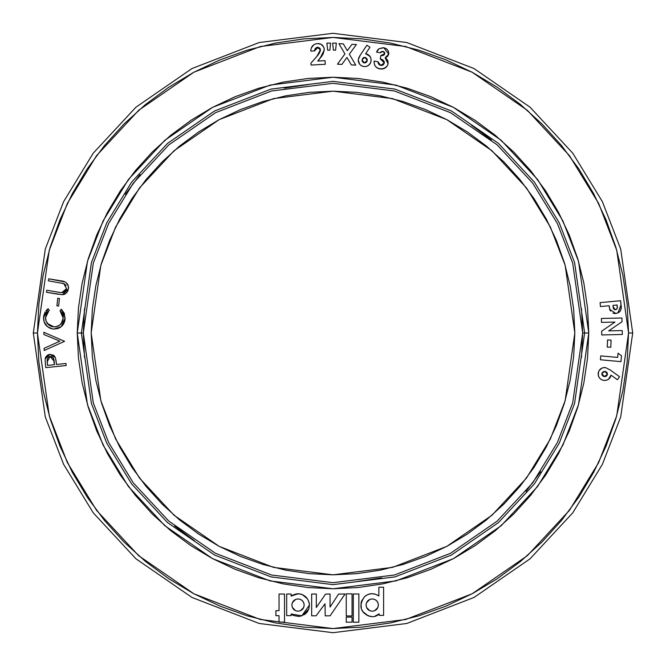 <?xml version="1.0" encoding="UTF-8"?>
<svg xmlns="http://www.w3.org/2000/svg" width="666" height="666" viewBox="0 0 666 666"><rect width="100%" height="100%" fill="white"/><g stroke="black" fill="none" stroke-linecap="round" stroke-linejoin="round"><path stroke-width="1" d="M33.3 333L45.288 416.916L63.603 464.327L93.24 512.82L135.939 558.799L191.966 597.444L259.224 623.476L333 632.7L406.776 623.476L474.034 597.444L530.061 558.799L572.76 512.82L602.397 464.327L620.712 416.916L632.7 333L628.562 333L616.741 415.759L598.676 462.52L569.455 510.339L527.347 555.685L472.094 593.797L405.752 619.472L333 628.562L260.248 619.472L193.906 593.797L138.653 555.685L96.545 510.339L67.324 462.52L49.259 415.759L37.438 333L33.3 333L45.288 249.084L63.603 201.673L93.24 153.18L135.939 107.201L191.966 68.556L259.224 42.524L333 33.3L406.776 42.524L474.034 68.556L530.061 107.201L572.76 153.18L602.397 201.673L620.712 249.084L632.7 333L620.712 416.916L602.397 464.327L572.76 512.82L530.061 558.799L474.034 597.444L406.776 623.476L333 632.7L259.224 623.476L191.966 597.444L135.939 558.799L93.24 512.82L63.603 464.327L45.288 416.916L33.3 333L37.438 333L38.861 361.971L43.115 390.659L50.158 418.797L59.932 446.112L72.336 472.327L87.246 497.211L104.52 520.504L124.001 541.999L145.496 561.48L168.789 578.754L193.673 593.664L219.888 606.068L247.203 615.842L275.341 622.885L304.029 627.139L333 628.562L361.971 627.139L390.659 622.885L418.797 615.842L446.112 606.068L472.327 593.664L497.211 578.754L520.504 561.48L541.999 541.999L561.48 520.504L578.754 497.211L593.664 472.327L606.068 446.112L615.842 418.797L622.885 390.659L627.139 361.971L628.562 333L627.139 304.029L622.885 275.341L615.842 247.203L606.068 219.888L593.664 193.673L578.754 168.789L561.48 145.496L541.999 124.001L520.504 104.52L497.211 87.246L472.327 72.336L446.112 59.932L418.797 50.158L390.659 43.115L361.971 38.861L333 37.438L304.029 38.861L275.341 43.115L247.203 50.158L219.888 59.932L193.673 72.336L168.789 87.246L145.496 104.52L124.001 124.001L104.52 145.496L87.246 168.789L72.336 193.673L59.932 219.888L50.158 247.203L43.115 275.341L38.861 304.029L37.438 333L49.259 250.241L67.324 203.48L96.545 155.661L138.653 110.315L193.906 72.203L260.248 46.528L333 37.438L405.752 46.528L472.094 72.203L527.347 110.315L569.455 155.661L598.676 203.48L616.741 250.241L628.562 333L632.7 333L620.712 249.084L602.397 201.673L572.76 153.18L530.061 107.201L474.034 68.556L406.776 42.524L333 33.3L259.224 42.524L191.966 68.556L135.939 107.201L93.24 153.18L63.603 201.673L45.288 249.084L33.3 333M82.143 382.9L78.463 358.067L77.231 333L87.462 404.612L103.097 445.079L128.38 486.463L164.818 525.707L212.637 558.682L270.038 580.902L333 588.769L395.962 580.902L453.363 558.682L501.182 525.707L537.62 486.463L562.903 445.079L578.538 404.612L588.769 333L584.64 333L574.575 403.463L559.199 443.273L534.315 483.982L498.459 522.594L451.423 555.036L394.946 576.898L333 584.64L271.054 576.898L214.577 555.036L167.541 522.594L131.685 483.982L106.801 443.273L91.425 403.463L81.36 333L77.231 333L78.463 307.933L82.143 283.1L88.245 258.758L96.695 235.123L107.434 212.429L120.338 190.901L135.29 170.737L152.139 152.139L170.737 135.29L190.901 120.338L212.429 107.434L235.123 96.695L258.758 88.245L283.1 82.143L307.933 78.463L333 77.231L358.067 78.463L382.9 82.143L407.242 88.245L430.877 96.695L453.571 107.434L475.099 120.338L495.263 135.29L513.861 152.139L530.71 170.737L545.662 190.901L558.566 212.429L569.305 235.123L577.755 258.758L583.857 283.1L587.537 307.933L588.769 333L587.537 358.067L583.857 382.9L577.755 407.242L569.305 430.877L558.566 453.571L545.662 475.099L530.71 495.263L513.861 513.861L495.263 530.71L475.099 545.662L453.571 558.566L430.877 569.305L407.242 577.755L382.9 583.857L358.067 587.537L333 588.769L307.933 587.537L283.1 583.857L258.758 577.755L235.123 569.305L212.429 558.566L190.901 545.662L170.737 530.71L152.139 513.861L135.29 495.263L120.338 475.099L107.434 453.571L96.695 430.877L88.245 407.242L82.143 382.9L78.463 358.067L77.231 333L78.463 307.933L82.143 283.1M84.524 308.508L83.317 333L81.36 333L91.425 262.537L106.801 222.727L131.685 182.018L167.541 143.406L214.577 110.964L271.054 89.102L333 81.36L394.946 89.102L451.423 110.964L498.459 143.406L534.315 182.018L559.199 222.727L574.575 262.537L584.64 333L582.683 333L572.693 263.087L557.434 223.593L532.742 183.192L497.177 144.88L450.499 112.696L394.463 91.001L333 83.317L271.537 91.001L215.501 112.696L168.823 144.88L133.258 183.192L108.566 223.593L93.307 263.087L83.317 333L93.307 263.087L108.566 223.593L133.258 183.192L168.823 144.88L215.501 112.696L271.537 91.001L333 83.317L394.463 91.001L450.499 112.696L497.177 144.88L532.742 183.192L557.434 223.593L572.693 263.087L582.683 333L572.693 402.913L557.434 442.407L532.742 482.808L497.177 521.12L450.499 553.304L394.463 574.999L333 582.683L271.537 574.999L215.501 553.304L168.823 521.12L133.258 482.808L108.566 442.407L93.307 402.913L83.317 333L84.524 357.476M101.59 403.196L109.582 425.541L101.59 403.196L95.821 380.178L92.341 356.701L91.175 333L100.849 265.284L115.626 227.031L139.535 187.904L173.993 150.799L219.197 119.622L273.476 98.618L333 91.175L392.524 98.618L446.803 119.622L492.007 150.799L526.465 187.904L550.374 227.031L565.151 265.284L574.825 333L573.659 356.701L570.179 380.178L564.41 403.196L570.179 380.178M376.198 615.958L374.35 616.508L379.17 613.844L379.17 615.367L383.608 615.367L383.608 587.237L378.871 587.237L378.871 595.928L375.258 594.147L371.445 593.706L367.798 594.547L371.453 593.706M373.36 616.641L374.35 616.508M370.246 616.45L368.123 615.792L362.978 611.738L368.123 615.792L372.402 616.683M362.046 610.039L362.978 611.738M361.005 603.479L361.563 601.098L364.61 596.578L361.563 601.098L361.005 603.479L361.338 608.033M45.371 363.594L45.796 367.657L66.167 365.517L65.951 363.478L56.477 364.477L56.185 361.721L56.477 364.477L65.951 363.478L66.167 365.517L45.796 367.657L45.13 360.339M46.17 356.385L45.18 358.857L49.892 354.362L49.018 354.512M48.019 354.853L46.071 356.526M53.696 355.328L49.892 354.362L55.286 357.467M56.061 360.822L56.327 363.02L55.453 357.883L54.038 355.627M45.138 311.896L43.64 316.109M46.995 309.648L45.979 310.706M48.926 310.722L45.538 317.632C45.796 323.127 48.635 326.215 54.054 326.898L54.945 326.889L54.054 326.898C59.574 326.573 62.612 323.651 63.17 318.115L60.04 310.772L61.322 309.199L65.102 318.315L61.214 326.698L53.804 329.054C47.161 328.155 43.731 324.334 43.515 317.59L48.16 308.733L49.342 310.406L48.16 308.733L47.561 309.174M46.062 321.07L45.571 317.099L46.553 313.603M45.638 319.38L45.804 320.213M47.835 324.084L49.134 325.258L46.145 321.287M53.18 326.823L51.473 326.448L54.054 326.898L47.386 323.534M59.832 325.05L55.836 326.798L59.69 325.166M63.17 318.115L61.18 323.726M64.527 313.969L61.322 309.199L60.04 310.772L62.446 314.094L60.714 311.455M65.018 319.472L64.286 313.303L61.322 309.199M63.478 324.151L65.077 318.906L64.103 322.952L61.214 326.698L62.829 325.066M59.557 327.789L61.214 326.698L57.726 328.563L53.804 329.054M44.58 323.06L45.163 324.117M60.839 292.565L59.083 292.291L61.821 292.657L66.525 288.586L63.794 283.616L48.343 280.836L48.685 278.804L60.981 280.844C66.034 281.31 68.54 283.966 68.481 288.794L62.554 294.705L46.453 292.291L46.787 290.251L59.083 292.291L46.787 290.251L46.453 292.291L58.75 294.33M62.254 292.657L64.294 292.108L61.821 292.657M65.859 290.393L66.45 288.944M66.084 289.976L66.359 289.302M66.567 288.203L65.917 290.301M64.136 283.783L65.143 284.49M68.49 286.472L66.134 282.625M60.914 294.622L63.794 294.53M621.137 307.759L620.537 310.572L621.137 307.759L620.637 300.716L600.083 302.622L600.449 306.535L609.157 305.727L609.382 307.725M619.696 311.746L620.537 310.572M616.525 313.378L619.155 312.237M614.86 313.511L613.461 313.295L615.809 313.478L609.698 309.324L610.039 310.256L609.157 305.727L600.449 306.535L600.083 302.622L620.637 300.716L621.02 304.87C621.961 309.582 620.221 312.454 615.809 313.478L616.533 313.378M612.903 313.103L613.927 313.411M608.441 379.304L611.022 375.141L610.897 375.766L611.022 375.141L617.399 379.745L619.547 376.698L609.565 369.538L619.547 376.698L617.399 379.745L611.022 375.141C610.031 378.946 607.558 380.694 603.612 380.378L606.127 380.319L608.424 379.312L607.325 379.936M608.424 379.312L610.472 376.948L609.265 378.621M602.38 380.078L603.612 380.378C599.791 379.429 597.993 376.989 598.218 373.06L599.034 370.679L601.981 368.098M598.334 372.436L598.218 373.06C599.142 369.247 601.573 367.424 605.502 367.59L610.098 369.913L605.502 367.59L602.996 367.724L600.732 368.831M324.284 49.309L324.084 48.094L324.284 49.967L319.921 58.5L317.749 61.056L325.075 60.664L325.266 64.286L311.03 65.052L310.93 63.178L316.933 56.352L320.421 49.833L317.083 47.286L315.284 48.452L314.643 50.882L310.831 51.091L310.847 50.391L310.831 51.091C310.922 46.653 313.145 44.139 317.499 43.565C321.362 43.59 323.626 45.504 324.284 49.309L322.977 54.296L317.749 61.056L325.075 60.664L325.266 64.286L311.03 65.052L310.93 63.178L318.323 54.695M311.355 47.844L313.961 44.622M316.109 43.756L316.8 43.631M319.946 43.831L317.499 43.565L321.095 44.306L323.618 46.928M319.264 53.38L320.354 50.774L318.165 54.895M320.354 50.774L320.163 48.76L317.998 47.261L314.643 50.882L310.831 51.091L310.972 49.301M366.833 54.021L367.982 54.537L365.601 53.763L369.971 47.261L366.874 45.23L359.723 55.936L366.874 45.23L369.971 47.261L365.601 53.763C369.422 54.62 371.245 57.018 371.062 60.964L371.112 60.331M365.601 53.763L369.846 56.21L370.504 57.276L367.982 54.537M370.937 58.508L370.487 57.259M370.812 62.154L371.062 60.964C370.246 64.802 367.882 66.667 363.952 66.575L361.563 65.842L363.952 66.575C360.131 65.776 358.233 63.42 358.283 59.507L360.439 54.862L358.558 58.242M367.582 65.951L366.45 66.4L368.673 65.243L370.587 62.787L369.472 64.51M360.955 65.451L361.563 65.842M383.283 64.744L384.299 62.979L380.244 58.858L380.827 55.569L384.773 53.68L383.033 51.407L381.443 51.64L380.303 52.772L376.606 52.114L378.854 48.809L383.807 47.736L385.905 48.476L383.807 47.736L388.711 54.096L387.454 56.502L385.081 57.842L388.078 63.67C386.838 67.716 384.082 69.455 379.811 68.889L377.289 67.999L375.308 66.2L374.25 63.745L375.308 66.2L374.25 63.745L374.184 61.064L377.98 61.747L380.652 65.401L384.299 62.979L383.175 60.115L380.244 58.858L380.827 55.569L383.549 55.278L384.773 53.68L383.033 51.407L380.303 52.772L376.606 52.114L378.163 49.409M388.203 50.849L387.579 49.917L388.611 51.89L388.711 54.096L385.081 57.842L386.355 57.326M385.839 58.292L387.604 60.231L388.078 63.67L387.937 61.047L386.53 58.841L387.937 61.047M387.704 64.977L387.088 66.142M387.063 66.184L383.849 68.623L379.811 68.889C375.724 67.89 373.842 65.285 374.184 61.064L374.109 62.379L374.184 61.064L377.98 61.747L378.488 64.011M377.997 62.371L379.47 64.977M379.478 64.985L381.26 65.459L382.992 64.96L381.718 65.434M384.765 52.905L383.425 51.507M384.698 53.979L384.407 52.164M307.093 612.237L304.687 614.452L298.759 616.441L301.823 615.842L308.766 609.14L307.093 612.237L308.766 609.149L309.432 605.128C308.658 598.268 304.911 594.48 298.185 593.756L300.349 593.989L296.228 593.93L298.185 593.756L291.125 596.137L292.524 595.171L291.125 596.137L291.125 594.022L286.688 594.022L286.688 615.634L291.125 615.634L291.125 613.969L293.148 615.459L291.125 613.969L301.823 615.842L309.432 605.128L309.224 602.88L307.467 598.834L302.422 594.671L306.044 597.144M564.41 262.804L556.418 240.459L564.41 262.804L570.179 285.822L573.659 309.299L574.825 333L565.151 400.716L550.374 438.969L526.465 478.096L492.007 515.201L446.803 546.378L392.524 567.382L333 574.825L273.476 567.382L219.197 546.378L173.993 515.201L139.535 478.096L115.626 438.969L100.849 400.716L91.175 333L92.341 309.299L95.821 285.822L101.59 262.804L109.582 240.459L101.59 262.804M503.995 162.005L486.413 146.062L467.349 131.926L486.413 146.062L503.995 162.005L519.938 179.587L534.074 198.651L546.27 219.006L556.418 240.459M425.541 109.582L403.196 101.59L425.541 109.582L446.994 119.73L467.349 131.926M262.804 101.59L240.459 109.582L262.804 101.59L285.822 95.821L309.299 92.341L333 91.175L356.701 92.341L380.178 95.821L403.196 101.59M162.005 162.005L146.062 179.587L162.005 162.005L179.587 146.062L198.651 131.926L219.006 119.73L240.459 109.582M162.005 503.995L179.587 519.938L162.005 503.995L146.062 486.413L131.926 467.349L119.73 446.994L109.582 425.541M240.459 556.418L262.804 564.41L240.459 556.418L219.006 546.27L198.651 534.074L179.587 519.938M403.196 564.41L425.541 556.418L403.196 564.41L380.178 570.179L356.701 573.659L333 574.825L309.299 573.659L285.822 570.179L262.804 564.41M503.995 503.995L519.938 486.413L503.995 503.995L486.413 519.938L467.349 534.074L446.994 546.27L425.541 556.418M556.418 425.541L564.41 403.196L556.418 425.541L546.27 446.994L534.074 467.349L519.938 486.413M174.6 526.007L194.43 540.7M357.476 581.476L381.71 577.88M526.007 491.4L540.601 471.719M581.476 357.492L582.683 333L581.476 308.525M491.4 139.993L471.57 125.3M308.525 84.524L284.29 88.12M139.993 174.6L125.399 194.281M109.582 240.459L119.73 219.006L131.926 198.651L146.062 179.587M583.857 283.1L587.537 307.933L588.769 333L578.538 261.388L562.903 220.921L537.62 179.537L501.182 140.293L453.363 107.318L395.962 85.098L333 77.231L270.038 85.098L212.637 107.318L164.818 140.293L128.38 179.537L103.097 220.921L87.462 261.388L77.231 333L81.36 333L91.425 262.537L106.801 222.727L131.685 182.018L167.541 143.406L214.577 110.964L271.054 89.102L333 81.36L394.946 89.102L451.423 110.964L498.459 143.406L534.315 182.018L559.199 222.727L574.575 262.537L584.64 333L574.575 403.463L559.199 443.273L534.315 483.982L498.459 522.594L451.423 555.036L394.946 576.898L333 584.64L271.054 576.898L214.577 555.036L167.541 522.594L131.685 483.982L106.801 443.273L91.425 403.463L81.36 333L83.317 333L93.307 402.913L108.566 442.407L133.258 482.808L168.823 521.12L215.501 553.304L271.537 574.999L333 582.683L394.463 574.999L450.499 553.304L497.177 521.12L532.742 482.808L557.434 442.407L572.693 402.913L582.683 333L588.769 333L587.537 358.067L583.857 382.9M283.1 82.143L307.933 78.463L333 77.231L358.067 78.463L382.9 82.143M382.9 583.857L358.067 587.537L333 588.769L307.933 587.537L283.1 583.857M381.443 51.64L380.927 51.981M381.193 51.782L381.693 51.532M382.018 51.432L383.033 51.407M384.682 54.038L384.19 54.803M383.216 55.428L382.059 55.619M381.809 59.307L384.34 62.521M384.132 63.57L384.299 62.979M380.952 65.443L381.56 65.451M376.19 67.199L377.172 67.932M377.264 67.99L378.305 68.481M377.289 67.999L381.21 69.039M381.302 69.039L385.081 68.024L386.929 66.367M386.53 58.833L385.855 58.3M385.472 58.05L386.53 58.841M387.629 56.327L388.778 53.538L388.494 54.912M388.786 52.989L388.278 51.007M386.929 49.209L386.022 48.543M383.807 47.736L378.854 48.809L383.166 47.652L385.905 48.476L387.587 49.925M378.105 49.459L377.605 50.067M376.956 51.199L376.606 52.114M376.973 51.165L377.464 50.275M385.731 57.617L385.081 57.842M388.17 62.787L388.136 63.228M382.534 68.956L381.168 69.039M379.811 68.889L379.154 68.748M382.45 65.243L383.533 64.519M384.315 62.063L384.032 61.189M381.793 59.299L380.244 58.858M380.827 55.569L381.435 55.611M382.043 55.628L383.549 55.278M384.24 54.754L384.582 54.254M358.283 59.507L358.25 60.664M358.233 60.131L359.665 64.202M370.587 62.787L370.804 62.196M362.079 59.848L364.319 62.937L367.274 60.464L364.951 57.409L362.179 59.332L363.428 57.701L365.476 57.517L367.041 58.891L367.166 60.989L365.376 62.845L363.803 62.82L362.129 60.906L362.362 58.841M358.258 60.797L358.341 61.38M358.491 61.996L359.082 63.345M359.881 64.469L360.672 65.235M362.745 66.325L364.735 66.617M368.673 65.243L369.422 64.569M369.905 63.986L370.771 62.304M370.962 61.58L371.104 59.699M364.951 57.409L365.509 57.526M367.041 58.891L367.216 59.382M363.003 58.017L363.428 57.701M363.927 57.492L364.402 57.401M363.778 62.812L363.32 62.587M367.166 60.989L367.274 60.464M367.108 61.172L366.308 62.321M362.129 60.906L362.57 61.855M344.938 53.938L338.927 43.656L343.331 43.881L347.302 50.683L351.981 44.322L356.385 44.539L349.342 54.162L355.744 65.118L351.34 64.893L346.961 57.434L341.883 64.419L337.454 64.194L344.938 53.938L338.927 43.656L343.331 43.881L347.302 50.683L351.981 44.322L356.385 44.539L349.342 54.162L355.744 65.118L351.34 64.893L346.961 57.434L341.883 64.419L337.454 64.194L344.938 53.938M336.347 43.09L335.597 50.133L333.416 50.141L332.617 43.107L336.347 43.09L335.597 50.133L333.416 50.141L332.617 43.107L336.347 43.09M330.602 43.115L329.853 50.166L327.672 50.175L326.873 43.132L330.602 43.115L329.853 50.166L327.672 50.175L326.873 43.132L330.602 43.115M314.643 50.882L314.901 49.167M315.209 48.568L314.968 49.001M317.083 47.286L317.998 47.261M318.19 47.286L320.329 49.234M320.754 57.501L321.553 56.477M322.169 55.594L323.368 53.505M322.111 45.005L321.062 44.289M313.278 45.13L311.197 48.31M310.914 49.675L310.847 50.391M322.96 45.904L324.084 48.094M324.284 49.967L322.977 54.296M316.933 56.352L317.549 55.636M320.421 49.833L320.338 49.284M320.163 48.76L319.497 47.885M598.518 371.811L598.309 375.574L599.392 377.838L601.248 379.553M610.472 376.948L610.897 375.766M601.856 373.543L604.245 376.59L607.384 374.367L605.028 371.395L606.843 372.386L607.384 374.367L606.293 376.148L604.245 376.59L602.405 375.566L601.856 373.543L602.996 371.819L605.028 371.395L601.914 373.285M605.502 367.59L604.42 367.524M604.245 367.532L602.996 367.724M600.566 368.956L599.633 369.846M598.218 373.06L598.309 375.574M602.797 380.203L604.237 380.444M607.184 375.083L606.759 375.741M606.718 375.791L606.293 376.148M605.336 376.573L604.903 376.631M605.536 371.52L606.027 371.72M605.777 371.603L607.017 372.619M607.317 373.26L607.409 373.826M601.989 373.027L604.154 371.387M604.778 376.631L603.238 376.273M601.914 374.617L601.831 374.101M618.031 353.188L621.503 355.786L620.97 361.646L600.416 359.773L600.765 355.885L617.648 357.426L618.031 353.188L621.503 355.786L620.97 361.646L600.416 359.773L600.765 355.885L617.648 357.426L618.031 353.188M607.534 339.968L611.08 340.11L610.814 347.211L607.259 347.069L607.534 339.968L611.08 340.11L610.814 347.211L607.259 347.069L607.534 339.968M601.39 318.465L621.944 318.007L622.027 321.753L608.699 330.877L622.227 330.569L622.319 334.482L601.756 334.948L601.673 331.185L614.959 322.069L601.473 322.377L601.39 318.465L601.473 322.377L614.959 322.069L601.673 331.185L601.756 334.948L622.319 334.482L622.227 330.569L608.699 330.877L622.027 321.753L621.944 318.007L601.39 318.465M609.573 308.816L610.489 311.064M610.039 310.256L610.256 310.672M613.086 306.618L612.97 305.378L617.174 304.986L617.099 308.616L615.459 309.698L613.561 308.783L612.97 305.378L617.174 304.986L612.97 305.378L613.086 306.618L615.176 309.707M609.157 305.727L609.232 306.551M614.885 313.511L615.809 313.478M617.915 312.97L621.02 304.87M614.901 309.69L614.36 309.532L614.901 309.69M613.244 307.834L613.344 308.266M613.145 307.176L613.22 307.725M616.433 309.39L615.709 309.657M615.459 309.698L617.099 308.616L617.174 304.986L617.274 307.992M617.315 306.601L617.332 307.217M64.119 294.43L65.002 294.056M63.628 294.572L65.751 293.589M65.118 293.997L67.849 290.942M68.573 288.028L68.573 287.113M68.015 284.998L67.124 283.591M64.91 281.918L48.685 278.804L48.343 280.836L63.794 283.616M66.758 292.649L68.248 289.843M64.003 281.56L62.504 281.144M62.238 283.175L63.412 283.466M65.609 284.981L66.034 285.622M66.275 289.527L65.851 290.409M65.584 290.826L62.679 292.632M58.616 306.044L56.926 305.869L57.742 298.251L59.432 298.435L58.616 306.044L59.432 298.435L58.616 306.044L56.926 305.869L57.742 298.251L56.926 305.869M57.742 298.251L59.432 298.435M43.598 316.475L44.081 321.828L47.461 326.715L52.731 328.971L49.65 328.105M58.067 328.446L59.532 327.805M62.504 325.458L63.561 324.017M64.527 321.845L64.777 320.92M64.827 320.687L65.01 319.547M62.446 314.094L63.145 316.924M45.538 317.632L45.538 318.065M46.928 312.928L47.761 311.83M43.515 317.59L43.798 320.796M46.229 325.524L47.461 326.715M61.214 326.698L61.663 326.307M65.077 318.906L65.11 317.674M63.037 316.059L63.153 317.083M62.97 319.871L62.462 321.57L59.732 325.133M58.899 325.707L54.945 326.889M51.473 326.448L49.134 325.258M46.062 321.079L45.779 320.121M46.137 314.519L48.518 311.064M64.577 341.325L44.172 350.499L44.131 348.268L59.907 341.183L43.898 334.523L43.856 332.292L64.577 341.325L43.856 332.292L43.898 334.523L59.907 341.183L44.131 348.268L44.172 350.499L64.577 341.325M56.002 360.431L55.869 359.615M54.487 364.685L47.561 365.409L47.144 359.207L48.493 357.059L50.999 356.476L53.23 357.825L54.487 364.685L47.561 365.409L47.186 361.813L47.561 365.409L54.487 364.685L54.162 361.238L54.487 364.685M54.77 356.493L49.892 354.362L48.185 354.787M45.663 357.234L45.371 357.975M45.363 358.025L45.13 359.449M54.162 361.238L50.108 356.468L51.532 356.601M52.697 357.234L53.638 358.616M53.68 358.733L54.054 360.348M47.186 361.813L50.108 356.468L48.493 357.068M47.111 360.947L47.111 359.507M50.999 356.476L50.558 356.443M49.684 356.535L49.259 356.66M367.782 594.547L364.61 596.578C359.931 603.413 359.74 608.899 364.044 613.045C370.071 617.632 375.108 617.898 379.17 613.844L379.17 615.367L383.608 615.367L383.608 587.237L378.871 587.237L378.871 595.928C373.734 592.748 368.981 592.973 364.61 596.578M374.592 610.747L372.227 611.213C375.974 610.864 378.022 608.816 378.371 605.069C378.022 601.331 375.974 599.283 372.227 598.925L374.617 599.408L376.573 600.732L377.888 602.68L378.371 605.069L377.888 607.459L376.573 609.415L374.617 610.73L372.227 611.213L369.838 610.73L367.89 609.415L366.566 607.459L366.084 605.069L366.566 602.68L367.89 600.732L369.838 599.408L372.227 598.925L374.592 599.4M368.156 615.8L366.034 614.66M377.897 602.705L378.371 605.069L377.897 607.434M377.88 607.484L374.642 610.722M374.642 599.417L376.556 600.715M376.59 600.749L377.88 602.663M369.863 599.4L372.227 598.925C368.489 599.283 366.442 601.331 366.084 605.069L366.558 602.705M366.575 602.663L369.813 599.417M366.558 607.434L366.084 605.069C366.442 608.816 368.489 610.864 372.227 611.213L369.863 610.747M369.813 610.722L366.575 607.484M302.422 594.671L300.349 593.989L302.422 594.671M296.228 593.93L292.524 595.171M293.148 615.459L298.759 616.441M300.399 610.739L298.035 611.213C301.773 610.864 303.821 608.816 304.179 605.069C303.821 601.331 301.773 599.283 298.035 598.925L300.416 599.408L302.372 600.732L303.696 602.68L304.179 605.069L303.696 607.459L302.372 609.415L300.416 610.73L298.035 611.213L295.646 610.73L293.689 609.415L292.374 607.459L291.883 605.069L292.374 602.68L293.689 600.732L295.646 599.408L298.035 598.925L300.399 599.4L298.035 598.925C294.289 599.283 292.241 601.331 291.883 605.069L292.357 602.705M291.125 596.137L291.125 594.022L286.688 594.022L286.688 615.634L291.125 615.634L291.125 613.969M300.441 599.417L302.356 600.715L303.696 602.68L304.179 605.069L303.704 607.434M303.679 607.484L300.441 610.722M302.389 600.749L303.679 602.663M292.382 602.663L295.621 599.417M295.662 599.4L298.035 598.925M292.357 607.434L291.883 605.069C292.241 608.816 294.289 610.864 298.035 611.213L295.662 610.739L293.689 609.415L292.374 607.459L295.621 610.722M345.055 593.997L338.603 594.072L330.053 607.067L330.053 593.997L325.557 594.105L316.308 607.492L316.342 594.03L311.655 594.03L311.655 615.792L316.117 615.792L325.008 603.787L325.233 615.867L330.145 615.792L345.055 593.997L338.603 594.072L330.053 607.067L330.053 593.997L325.557 594.105L316.308 607.492L316.342 594.03L311.655 594.03L311.655 615.792L316.117 615.792L325.008 603.787L325.233 615.867L330.145 615.792L345.055 593.997M284.524 622.094L284.524 594.022L279.046 594.022L279.046 610.672L275.89 610.672L275.89 615.692L279.046 615.692L279.046 622.094L284.524 622.094L279.046 622.094L279.046 615.692L275.89 615.692L275.89 610.672L279.046 610.672L279.046 594.022L284.524 594.022L284.524 622.094M352.056 615.95L352.056 593.864L346.245 593.864L346.245 615.95L352.056 615.95L346.245 615.95L346.245 593.864L352.056 593.864L352.056 615.95M352.056 622.169L352.056 617.107L346.245 617.107L346.245 622.169L352.056 622.169L346.245 622.169L346.245 617.107L352.056 617.107L352.056 622.169M358.866 622.211L358.866 593.989L353.296 593.989L353.296 622.211L358.866 622.211L353.296 622.211L353.296 593.989L358.866 593.989L358.866 622.211"/></g></svg>
